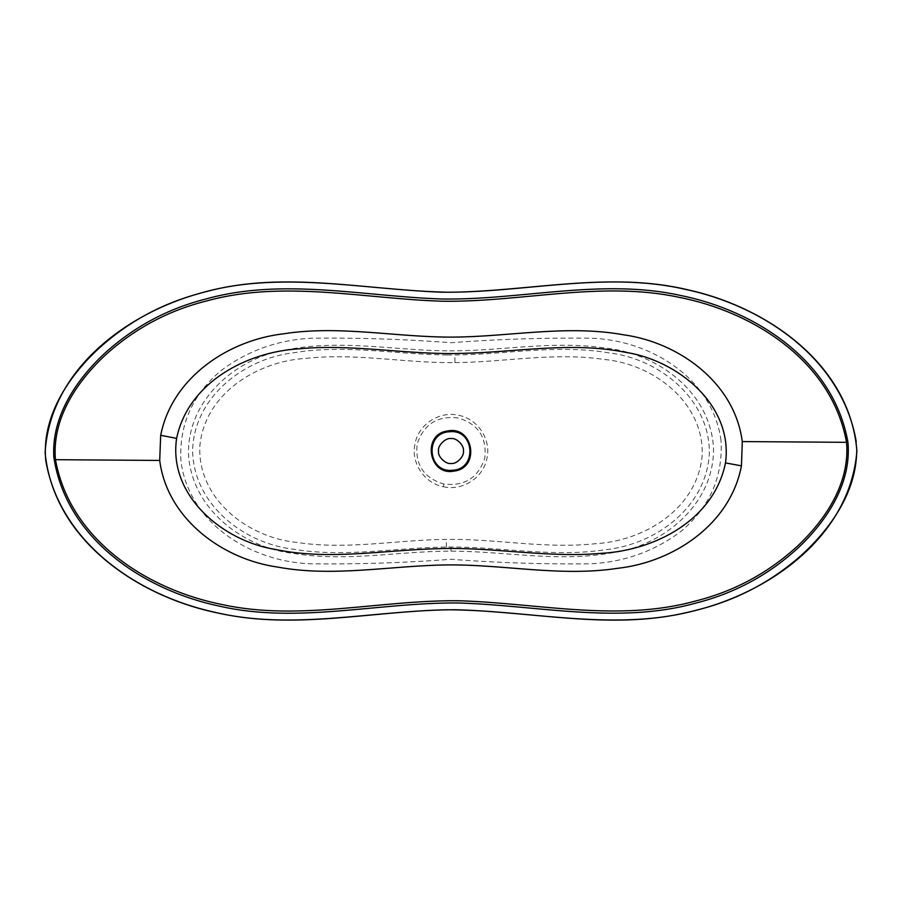 <?xml version="1.0" encoding="UTF-8"?>
<svg xmlns="http://www.w3.org/2000/svg" width="902" height="902" viewBox="0 0 902 902"><rect width="100%" height="100%" fill="white"/><g stroke="black" fill="none" stroke-linecap="round" stroke-linejoin="round"><path stroke-width="0.68" stroke-dasharray="4.51 3.38" d="M446.93 350.833C394.501 350.292 341.587 339.592 289.531 349.311C238.263 355.974 187.74 398.515 188.473 453.266C190.92 508.266 242.548 547.818 293.962 553.478C346.289 562.059 398.673 551.133 450.989 551.156C504.195 551.156 558.022 562.431 610.744 553.016C663.038 546.635 714.722 503.846 713.482 447.888C710.359 391.975 657.231 352.964 604.757 348.025C552.295 340.201 499.505 351.442 446.93 350.833M446.885 354.948C396.034 354.463 344.812 344.361 294.683 352.626C244.498 358.117 194.031 396.812 192.611 450.448C193.344 504.387 243.709 543.602 293.962 549.273C344.44 557.729 395.504 547.604 446.366 547.074L450.989 547.04C502.188 546.962 553.445 557.504 604.588 549.814C655.337 544.831 706.469 507.567 709.344 453.311C710.009 399.338 659.362 358.703 609.042 352.919C557.932 344.113 506.202 354.509 454.879 354.948L446.885 354.948M454.946 362.604C504.635 362.209 554.132 352.039 603.968 359.447C653.24 363.833 704.191 402.382 702.173 455.386C697.449 508.457 644.919 540.85 595.624 543.669C545.857 549.149 496.044 538.663 446.287 539.407C396.621 539.926 346.785 550.017 297.446 542.485C248.546 537.998 197.617 499.471 199.827 446.332C204.45 393.633 257.521 361.037 306.195 358.365C355.377 352.862 405.302 363.235 454.946 362.604L454.879 354.948M458.081 417.953C437.391 415.574 423.771 424.211 417.198 443.874C414.886 464.62 423.793 478.015 443.908 484.058C464.609 486.437 478.229 477.789 484.791 458.115C487.069 437.357 478.173 423.974 458.081 417.953M450.989 463.414A12.402 12.402 0 0 1 438.586 451.011A12.402 12.402 0 0 1 450.989 438.597A12.402 12.402 0 0 1 463.402 451.011A12.402 12.402 0 0 1 450.989 463.414M720.991 440.345C712.467 377.216 649.124 339.874 590.844 338.227C543.805 337.686 497.194 339.186 450.989 342.737C404.795 339.186 358.173 337.686 311.145 338.227C277.489 339.998 247.419 350.822 220.911 370.711C192.137 395.132 178.833 425.451 180.998 461.666C189.51 524.795 252.864 562.138 311.145 563.784C358.173 564.325 404.795 562.825 450.989 559.274C497.194 562.825 543.805 564.325 590.844 563.784C624.5 562.025 654.57 551.19 681.066 531.312C709.851 506.89 723.156 476.572 720.991 440.345M856.246 441.608L856.9 451.011M443.333 486.708C462.478 491.24 483.235 477.834 486.866 458.633C491.455 439.601 477.913 418.866 458.644 415.315C439.59 410.771 418.753 424.12 415.112 443.378C410.511 462.388 424.098 483.179 443.333 486.708L443.908 484.058M450.989 551.156L450.989 547.04M446.366 547.074L446.287 539.407"/><path stroke-width="1.35" d="M451 438.597L450.989 438.597C446.152 437.323 437.199 445.577 438.586 451.023C437.154 456.389 446.264 464.744 450.989 463.414C456.435 464.643 464.586 456.141 463.402 451C464.553 445.813 456.48 437.402 451 438.597M451 431.63L447.866 431.889C424.932 434.369 427.909 471.611 450.989 470.382L454.101 470.134C477.045 467.664 474.08 430.401 451 431.63M741.455 465.849C730.361 524.163 673.941 562.047 617.69 568.305C560.604 577.043 503.823 564.269 446.997 564.923C390.543 565.599 333.266 577.472 277.455 567.042C222.174 559.206 167.152 518.605 159.699 460.437L160.691 435.294C172.068 377.453 228.465 340.054 283.814 333.774C339.411 325.013 396.666 337.416 453.12 337.111C509.788 336.739 566.682 324.551 623.361 334.766C678.845 342.365 734.656 382.617 742.278 441.585L741.455 465.849L725.501 462.918C733.394 405.021 677.582 360.202 625.514 352.332C571.349 341.396 516.643 352.22 462.331 353.358C408.076 355.151 353.415 343.673 299.622 348.781C247.103 351.656 188.292 382.189 176.612 438.383C168.11 495.728 222.974 541.042 274.975 549.374C328.339 560.649 383.53 550.096 437.695 548.709C492.244 546.612 546.747 558.248 601.521 553.309C655.416 550.4 713.944 519.721 725.501 462.918M847.97 442.465C851.589 483.686 826.672 520.837 798.721 547.356C769.327 574.551 735.096 593.11 696.028 603.043C618.671 624.748 537.423 605.231 458.126 602.976C378.772 602.265 297.333 624.004 219.941 606.257C144.963 590.652 66.072 539.554 53.804 456.976C51.482 416.104 76.501 379.753 104.316 353.674C133.676 326.885 167.704 308.608 206.378 298.866C282.754 277.534 363.495 296.454 442.16 299.013C521.401 300.174 601.533 278.188 679.77 295.292C754.918 310.198 833.764 360.597 847.97 442.465L846.516 442.318C831.858 361.037 753.159 311.607 678.405 297.175C600.597 280.635 520.939 302.441 442.16 301.223C363.934 298.765 283.713 279.902 207.697 300.67C169.204 310.153 135.289 328.102 105.951 354.531C78.192 380.294 52.981 416.205 55.225 456.852L55.473 459.693C70.164 540.929 148.48 590.145 223.144 604.757C300.016 621.377 380.712 599.717 459.389 600.777C538.009 603.156 618.524 622.312 695.25 601.093C734.014 591.374 768.019 573.12 797.267 546.341C825.048 520.195 850.101 483.551 846.55 442.645M454.258 471.058C428.495 476.481 421.662 433.918 447.719 430.953C473.46 425.507 480.338 468.104 454.258 471.058L454.101 470.134M856.9 451.011L856.9 451.011C849.853 538.471 765.708 595.41 687.403 612.368C608.636 631.197 527.399 609.831 446.806 609.786C370.733 611.376 294.131 629.731 219.569 613.349C139.754 597.598 53.872 541.2 45.1 452.736C50.219 367.227 131.286 310.096 207.032 291.414C285.731 270.386 367.689 290.703 448.565 292.237C528.719 291.741 609.572 270.961 687.888 289.824C766.001 306.883 849.921 363.686 856.9 451.011L856.72 451.011C856.19 492.684 830.392 528.707 801.574 555.068C771.233 582.004 736.246 600.36 696.592 610.124C618.84 631.558 536.104 611.77 455.69 609.752C375.221 609.752 293.173 631.197 214.214 612.142C138.468 595.433 60.017 543.432 45.731 460.403C41.785 418.201 66.353 379.967 94.563 352.434C124.194 324.168 158.853 304.594 198.553 293.725C276.79 270.115 360.078 289.091 441.191 292.18C522.517 293.364 604.554 270.769 684.877 289.249C761.807 305.35 841.825 357.722 856.246 441.608M176.612 438.383L160.691 435.294M53.804 456.976L55.225 456.852M447.866 431.889L447.719 430.953M55.473 459.693L159.699 460.437M846.516 442.318L742.278 441.585"/></g></svg>
